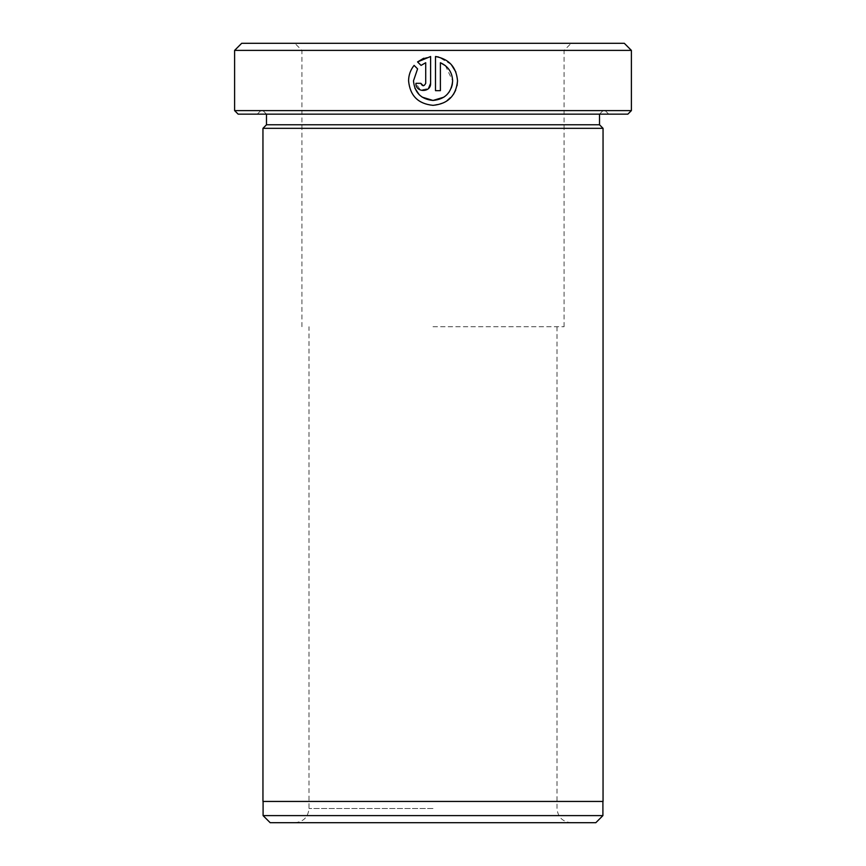 <?xml version="1.0" encoding="UTF-8"?>
<svg xmlns="http://www.w3.org/2000/svg" width="866" height="866" viewBox="0 0 866 866"><rect width="100%" height="100%" fill="white"/><g stroke="black" fill="none" stroke-linecap="round" stroke-linejoin="round"><path stroke-width="0.65" stroke-dasharray="4.33 3.25" d="M624.31 43.3L241.69 43.3M234.61 50.39L631.39 50.39M433 326.72L564.08 326.72L433 326.72M422.132 97.122L419.187 94.697M414.944 88.3L413.483 80.874L417.585 68.869L414.11 65.383C410.484 69.908 408.644 75.061 408.579 80.874M451.294 87.975L449.292 91.807M446.867 94.74L443.912 97.165M433 105.338L444.594 102.448L453.416 94.437M455.678 90.216L457.053 85.691M457.529 80.874L455.862 71.997M451.175 64.42L438.564 57.026M238.15 114.15L627.85 114.15M631.39 110.61L234.61 110.61M270.181 822.7L595.819 822.7M602.909 815.61L263.091 815.61M262.95 801.44L603.05 801.44M599.51 124.78L266.49 124.78M603.05 128.33L262.95 128.33M433 822.7L294.83 822.7L433 822.7M433 114.15L608.722 114.15L433 114.15M433 110.61L605.172 110.61L433 110.61M433 801.44L263.091 801.44L433 801.44M417.564 61.919L421.049 65.405M430.608 83.32L430.608 56.517L423.69 58.26M420.822 83.32L415.929 83.32L420.475 90.107L428.475 88.484M425.715 62.72L425.715 83.32L423.279 85.766M435.501 56.517L435.501 90.659L440.393 90.659L440.393 62.72M445.395 65.664L452.637 80.874M433 50.39L564.08 50.39L433 50.39M433 808.53L309 808.53L433 808.53M301.92 326.72L301.92 50.39L294.83 43.3M557 326.72L557 808.53C557.834 817.136 562.554 821.856 571.17 822.7M266.49 114.15L262.95 110.61M260.828 110.61L257.278 114.15M294.83 822.7C303.446 821.856 308.166 817.136 309 808.53L309 326.72M605.172 110.61L608.722 114.15M599.51 114.15L603.05 110.61M564.08 326.72L564.08 50.39L571.17 43.3"/><path stroke-width="1.3" d="M408.579 80.874C410.029 95.715 418.17 103.866 433 105.338C418.159 103.866 410.019 95.704 408.579 80.874C408.633 75.071 410.484 69.908 414.11 65.383L417.585 68.869L413.483 80.874C414.63 92.738 421.136 99.265 433 100.445L422.132 97.122M419.187 94.697L414.944 88.3M443.912 97.165L433 100.445C444.918 99.319 451.467 92.792 452.637 80.874L452.258 84.706M452.225 84.836L451.294 87.975M449.292 91.807L446.867 94.74M453.416 94.437L455.678 90.216M457.053 85.691L457.529 80.874C456.079 95.758 447.895 103.92 433 105.338M438.564 57.026L435.501 56.517C449.053 59.007 456.393 67.126 457.529 80.874M455.862 71.997L451.175 64.42M631.39 110.61L627.85 114.15L238.15 114.15L234.61 110.61L631.39 110.61L631.39 50.39L234.61 50.39L234.61 110.61M595.819 822.7L270.181 822.7L263.091 815.61L602.909 815.61L595.819 822.7M234.61 50.39L241.69 43.3L624.31 43.3L631.39 50.39M266.49 114.15L266.49 124.78L599.51 124.78L603.05 128.33L262.95 128.33L262.95 801.44L603.05 801.44L603.05 128.33M452.637 80.874C452.247 72.343 448.166 66.292 440.393 62.72L440.393 90.659L435.501 90.659L435.501 56.517M425.715 83.32L425.715 62.72L421.049 65.405L417.564 61.919L430.608 56.517L430.608 83.32C431.051 92.792 415.485 92.792 415.929 83.32L420.822 83.32C422.446 86.47 424.08 86.47 425.715 83.32M421.049 65.405L425.715 62.72M423.69 58.26L417.564 61.919M428.475 88.484L430.608 83.32M423.279 85.766L420.822 83.32M440.393 62.72L445.395 65.664M602.909 801.44L602.909 815.61M599.51 124.78L599.51 114.15M266.49 124.78L262.95 128.33M263.091 801.44L263.091 815.61"/></g></svg>
